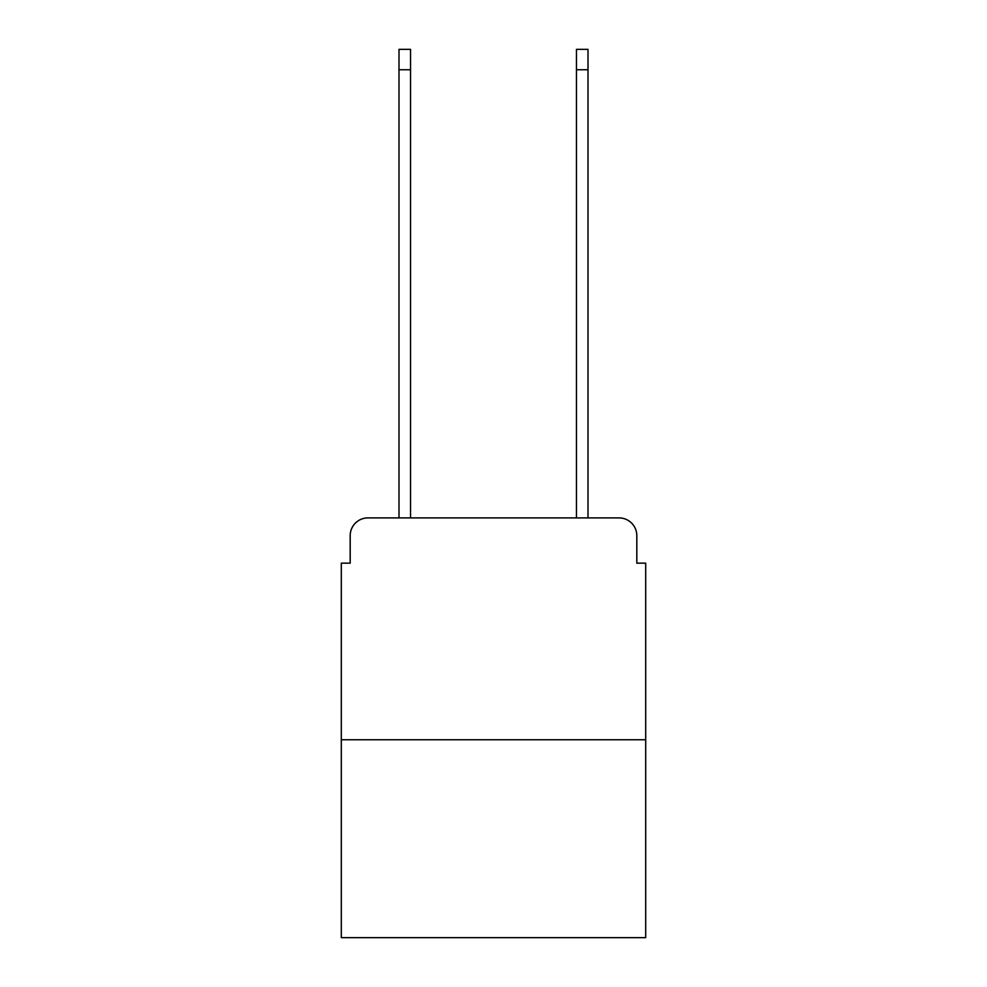 <?xml version="1.0" encoding="UTF-8"?>
<svg xmlns="http://www.w3.org/2000/svg" width="987" height="987" viewBox="0 0 987 987"><rect width="100%" height="100%" fill="white"/><g stroke="black" fill="none" stroke-linecap="round" stroke-linejoin="round"><path stroke-width="1.48" d="M350.188 535.657L350.188 563.158L350.188 535.657A17.754 17.754 0 0 1 367.929 517.904L398.995 517.904L398.995 49.35L410.53 49.35L410.53 517.904L576.47 517.904L576.47 49.35L588.005 49.35L588.005 517.904L619.071 517.904L367.929 517.904M645.695 739.756L341.305 739.756L341.305 937.65L645.695 937.65L645.695 563.158L636.812 563.158L636.812 535.657A17.754 17.754 0 0 0 619.071 517.904M341.305 739.756L341.305 563.158L350.188 563.158M636.812 563.158L636.812 535.657M398.995 69.756L410.53 69.756M588.005 69.756L576.47 69.756"/></g></svg>
